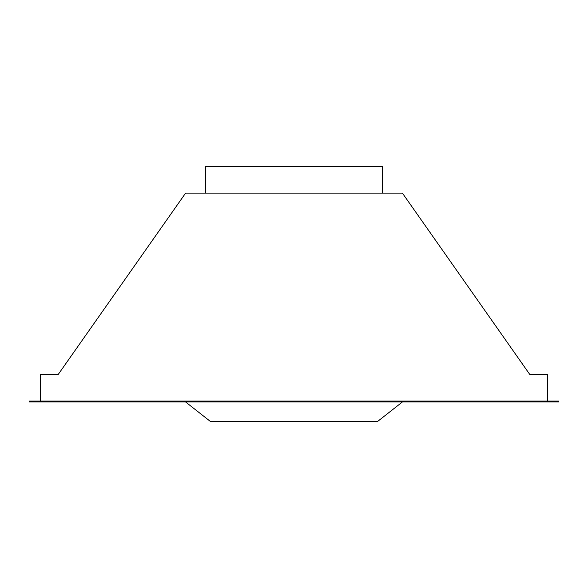 <?xml version="1.0" encoding="UTF-8"?>
<svg xmlns="http://www.w3.org/2000/svg" width="588" height="588" viewBox="0 0 588 588"><rect width="100%" height="100%" fill="white"/><g stroke="black" fill="none" stroke-linecap="round" stroke-linejoin="round"><path stroke-width="0.88" d="M29.4 401.082L558.6 401.082L558.6 401.964L29.4 401.964L29.4 401.082M185.595 401.964L210.372 421.434L377.628 421.434L402.405 401.964M40.462 401.082L40.462 374.534L58.161 374.534L185.595 193.114L402.405 193.114L529.839 374.534L547.538 374.534L547.538 401.082M205.506 193.114L205.506 166.566L382.494 166.566L382.494 193.114"/></g></svg>

